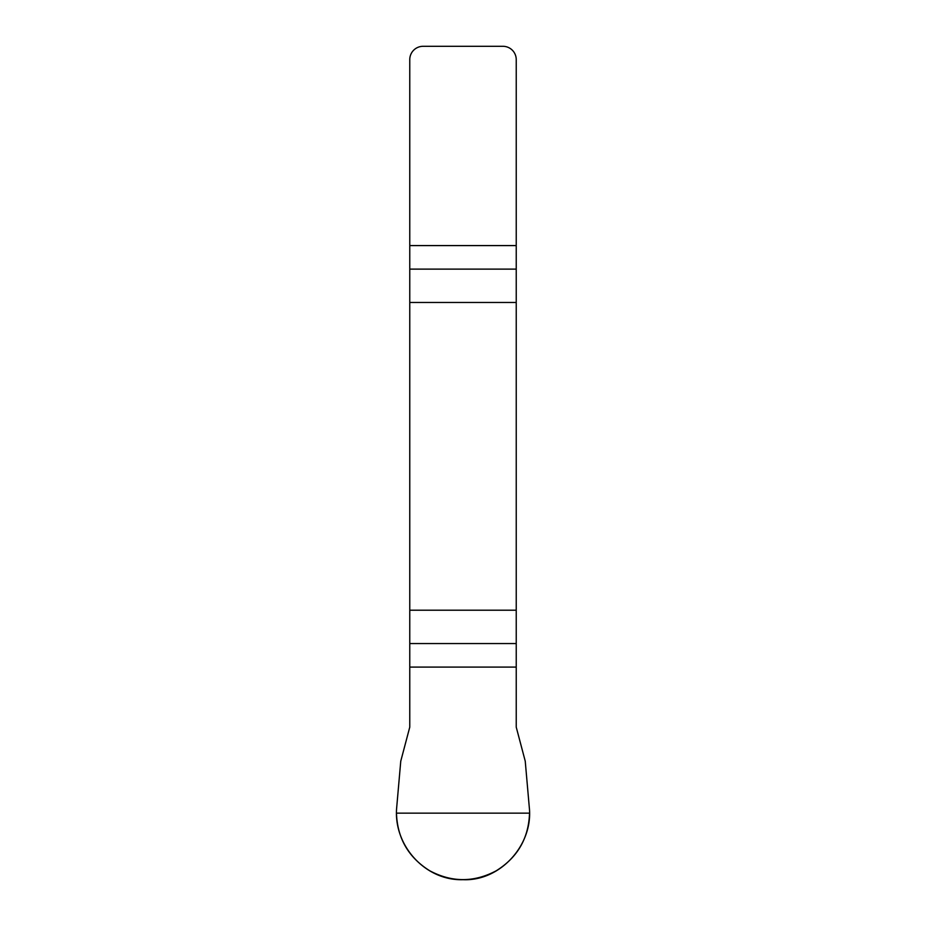 <?xml version="1.0" encoding="UTF-8"?>
<svg xmlns="http://www.w3.org/2000/svg" width="926" height="926" viewBox="0 0 926 926"><rect width="100%" height="100%" fill="white"/><g stroke="black" fill="none" stroke-linecap="round" stroke-linejoin="round"><path stroke-width="1.39" d="M409.767 667.09L409.767 727.13L400.761 761.16L396.71 807.345C393.052 844.998 425.057 880.892 463 879.688C500.468 881.378 533.422 844.547 529.29 807.345L525.239 761.16L516.233 727.13L516.233 610.211L409.767 610.211L409.767 667.09L516.233 667.09M409.767 302.466L516.233 302.466L516.233 59.611A13.311 13.311 0 0 0 502.922 46.3L423.078 46.3A13.311 13.311 0 0 0 409.767 59.611L409.767 610.211M516.233 302.466L516.233 610.211M529.533 813.144C528.665 838.25 517.565 857.453 496.267 870.764C474.089 882.559 451.911 882.559 429.733 870.764C408.435 857.453 397.335 838.25 396.467 813.144L529.533 813.144M516.233 269.119L409.767 269.119M409.767 245.587L516.233 245.587M409.767 643.558L516.233 643.558"/></g></svg>
